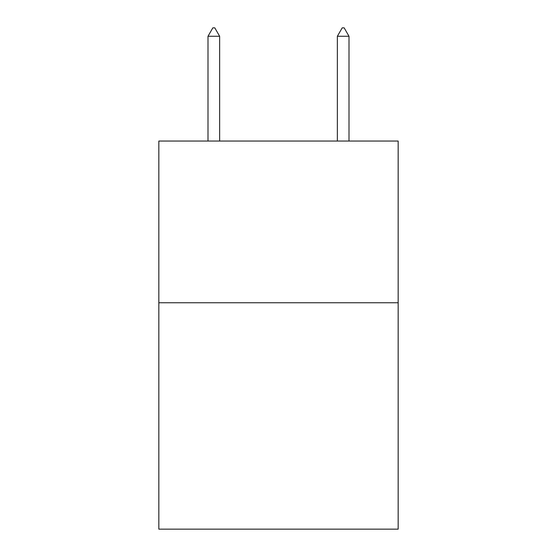 <?xml version="1.0" encoding="UTF-8"?>
<svg xmlns="http://www.w3.org/2000/svg" width="557" height="557" viewBox="0 0 557 557"><rect width="100%" height="100%" fill="white"/><g stroke="black" fill="none" stroke-linecap="round" stroke-linejoin="round"><path stroke-width="0.84" d="M398.164 302.757L398.164 529.15L158.836 529.15L158.836 141.046L398.164 141.046L398.164 302.757L158.836 302.757M219.639 36.261L214.786 27.85L212.844 27.85L207.998 36.261L219.639 36.261L219.639 141.046M207.998 36.261L207.998 141.046M342.214 27.85L344.156 27.85L349.002 36.261L337.361 36.261L342.214 27.85M349.002 141.046L349.002 36.261M337.361 141.046L337.361 36.261"/></g></svg>

